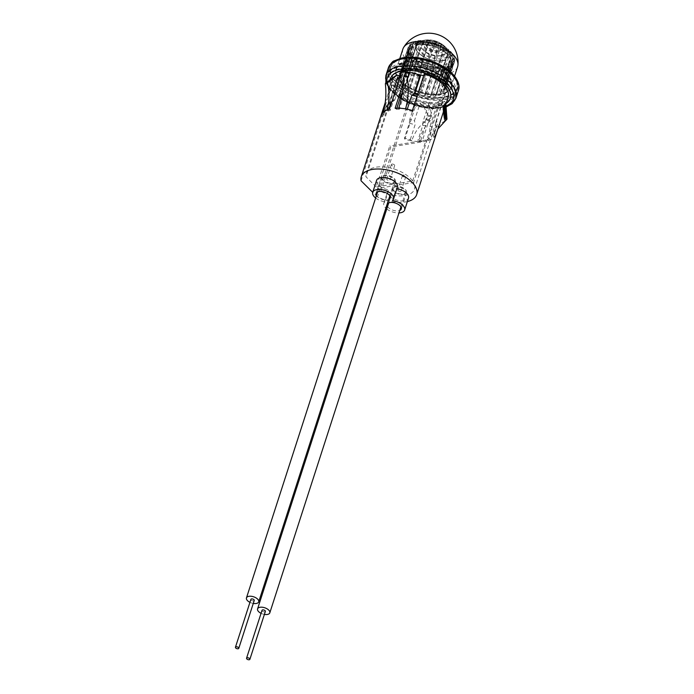<?xml version="1.0" encoding="UTF-8"?>
<svg xmlns="http://www.w3.org/2000/svg" width="694" height="694" viewBox="0 0 694 694"><rect width="100%" height="100%" fill="white"/><g stroke="black" fill="none" stroke-linecap="round" stroke-linejoin="round"><path stroke-width="0.52" stroke-dasharray="3.47 2.6" d="M376.434 195.508A7.426 3.774 -162.1 0 0 377.336 196.636A7.426 3.774 -162.1 0 0 388.675 199.464M394.192 178.462A7.426 3.774 17.9 0 1 395.459 181.689A7.426 3.774 17.9 0 1 390.037 183.598A7.426 3.774 17.9 0 1 382.594 180.353A7.426 3.774 17.9 0 1 381.327 177.126A7.426 3.774 17.9 0 1 386.749 175.209A7.426 3.774 17.9 0 1 394.192 178.462M387.547 206.482A7.426 3.774 -162.1 0 0 388.449 207.61A7.426 3.774 -162.1 0 0 399.779 210.438M405.296 189.436A7.426 3.774 17.9 0 1 406.571 192.663A7.426 3.774 17.9 0 1 401.149 194.58A7.426 3.774 17.9 0 1 393.706 191.327A7.426 3.774 17.9 0 1 392.44 188.1A7.426 3.774 17.9 0 1 397.853 186.192A7.426 3.774 17.9 0 1 405.296 189.436M376.599 180.353A10.931 5.561 -162.1 0 0 378.464 185.107A10.931 5.561 -162.1 0 0 388.805 189.818A10.931 5.561 -162.1 0 0 387.712 191.336A10.931 5.561 -162.1 0 0 389.577 196.09A10.931 5.561 -162.1 0 0 400.533 200.87A10.931 5.561 -162.1 0 0 408.514 198.05M375.636 197.99A10.931 5.561 -162.1 0 0 384.936 201.789L388.805 189.818M396.881 188.681A10.931 5.561 -162.1 0 0 396.3 188.595A10.931 5.561 -162.1 0 0 397.402 187.076M392.44 200.566L396.3 188.595M384.936 201.789A10.931 5.561 -162.1 0 0 383.843 203.307A10.931 5.561 -162.1 0 0 385.708 208.061A10.931 5.561 -162.1 0 0 385.847 208.191M386.749 208.972A10.931 5.561 -162.1 0 0 398.981 212.919M381.015 115.655L382.689 116.549L385.569 107.648L388.111 105.896A25.366 12.9 17.9 0 1 388.224 105.505A25.366 12.9 17.9 0 1 389.161 103.64L387.113 104.933L384.233 113.842L383.088 112.532M387.755 81.727L386.142 83.419L385.682 82.907M388.241 81.345L387.79 81.632M388.727 80.964L388.267 81.259M389.204 80.591L388.744 80.894M389.69 80.209L389.23 80.521M390.184 79.827L389.716 80.157M390.67 79.454L390.193 79.784M389.161 103.64L396.812 79.957L393.611 77.26L390.679 79.42M388.111 105.896L396.196 80.868A25.366 12.9 17.9 0 1 396.309 80.478A25.366 12.9 17.9 0 1 399.831 76.262M385.257 102.539L392.839 79.073L396.196 80.868M382.689 116.549A27.239 13.854 17.9 0 1 382.706 116.488A27.239 13.854 17.9 0 1 384.233 113.842M386.775 110.129L388.18 111.075L388.727 109.392M391.937 101.506L393.316 100.457L400.967 76.774L400.056 76.357M393.316 100.457A25.366 12.9 17.9 0 1 394.851 99.875L393.16 101.393L390.288 110.303L389.455 109.175M394.851 99.875L402.936 74.848L401.271 72.592M388.18 111.075A27.239 13.854 17.9 0 1 390.288 110.303M437.897 128.928L434.166 137.186A29.105 14.8 -162.1 0 1 430.48 139.589L429.074 138.644L431.946 129.735L431.399 126.135L439.05 102.452L442.434 105.583L444.533 121.216A48.276 36.157 -114 0 0 430.48 139.589A29.105 14.8 17.9 0 1 427.799 140.544L426.966 139.416L429.846 130.507L429.872 126.724L437.957 101.697A25.366 12.9 -162.1 0 0 444.585 96.067A25.366 12.9 -162.1 0 0 444.698 95.677L448.055 97.481L436.24 134.063A29.105 14.8 17.9 0 1 434.166 137.186L433.021 135.877L435.893 126.967L435.554 122.951L443.206 99.268A25.366 12.9 17.9 0 1 439.05 102.452M427.799 140.544L439.614 103.953L437.957 101.697M429.074 138.644A27.239 13.854 17.9 0 1 426.966 139.416M445.886 104.195L445.964 103.363L443.206 99.268M444.698 95.677L436.613 120.695L437.446 124.261L434.565 133.17L436.24 134.063M434.565 133.17A27.239 13.854 17.9 0 1 434.548 133.231A27.239 13.854 17.9 0 1 433.021 135.877M403.613 81.944L406.788 72.124M392.839 79.073A29.105 14.8 -162.1 0 0 392.743 79.324A29.105 14.8 -162.1 0 0 392.535 83.393L408.922 99.58A29.105 14.8 -162.1 0 0 416.652 102.599L415.923 100.37A25.366 12.9 -162.1 0 0 431.226 102.799L433.958 104.881A29.105 14.8 -162.1 0 0 439.614 103.953M361.071 180.796L392.535 83.393M407.378 201.564A29.105 14.8 17.9 0 1 377.458 196.983L408.922 99.58M415.923 100.37L409.79 119.359A25.366 12.9 -162.1 0 0 414.465 120.678L420.165 103.024L424.051 107.388L428.198 115.412L426.298 119.29L427.296 120.444C420.286 124.4 415.099 131.201 411.742 140.839A29.105 14.8 17.9 0 1 404.836 139.182L416.652 102.599M422.143 141.463A29.105 14.8 17.9 0 1 418.569 141.533L417.927 140.466A27.239 13.854 -162.1 0 0 420.781 140.431L422.143 141.463L433.958 104.881M376.226 186.929L366.007 176.831A25.366 12.9 -162.1 0 1 366.241 173.569A25.366 12.9 -162.1 0 1 387.131 167.349A25.366 12.9 -162.1 0 1 412.626 180.995L376.226 186.929L389.776 145.992L390.765 146.972L377.709 188.404L380.789 191.44A25.366 12.9 -162.1 0 0 414.518 189.167A25.366 12.9 -162.1 0 0 413.581 182.548L377.709 188.404M377.458 196.983L372.739 192.316M400.152 76.071A25.366 12.9 17.9 0 1 402.936 74.848M407.586 72.167L409.668 73.755A25.366 12.9 17.9 0 1 416.747 74.189M423.652 75.759A25.366 12.9 17.9 0 1 424.962 76.175L424.234 73.946M399.258 97.55L389.143 87.557A34.778 17.688 17.9 0 1 387.347 77.581A34.778 17.688 17.9 0 1 441.627 78.995L451.751 88.988A34.778 17.688 17.9 0 1 453.538 98.964A34.778 17.688 17.9 0 1 399.258 97.55L400.655 93.239L390.531 83.245A34.778 17.688 17.9 0 1 388.744 73.278A34.778 17.688 17.9 0 1 443.024 74.683L453.139 84.677A34.778 17.688 17.9 0 1 454.926 94.653A34.778 17.688 17.9 0 1 400.655 93.239M451.751 88.988L453.139 84.677M441.627 78.995L443.024 74.683M389.143 87.557L390.531 83.245M397.462 79.428A25.366 12.9 17.9 0 1 397.697 76.166A25.366 12.9 17.9 0 1 425.804 71.69A25.366 12.9 17.9 0 1 445.973 91.755A25.366 12.9 17.9 0 1 412.253 94.037L397.462 79.428L366.007 176.831M396.812 79.957A25.366 12.9 17.9 0 1 400.967 76.774M431.399 126.135A25.366 12.9 17.9 0 1 429.872 126.724M436.613 120.695A25.366 12.9 17.9 0 1 436.5 121.094A25.366 12.9 17.9 0 1 435.554 122.951M412.626 180.995L426.099 140.067A25.366 12.9 17.9 0 1 426.741 141.108L413.581 182.548M380.789 191.44L412.253 94.037M420.781 140.431L425.604 125.484L425.092 121.788A25.366 12.9 -162.1 0 1 422.976 121.797L428.675 104.143A25.366 12.9 17.9 0 1 420.165 103.024M425.092 121.788L431.226 102.799M398.686 108.186L399.328 109.253L404.151 94.315L405.652 92.736L411.351 75.082A25.366 12.9 17.9 0 1 419.861 76.201M405.652 92.736A25.366 12.9 -162.1 0 0 403.526 92.744L409.668 73.755M412.418 110.537L412.783 111.647L417.606 96.7L418.829 95.173L424.962 76.175M418.829 95.173A25.366 12.9 -162.1 0 0 417.519 94.748M426.741 141.108L390.765 146.972M426.099 140.067L389.776 145.992M404.671 76.175L404.524 76.808L403.925 76.149M411.351 75.082L409.295 72.809L405.669 72.081M396.838 108.177L396.474 109.288L395.112 108.255M403.526 92.744L402.182 93.716M399.328 109.253A27.239 13.854 -162.1 0 0 396.474 109.288M407.265 109.21L406.962 110.138L405.513 108.88M412.783 111.647A27.239 13.854 -162.1 0 0 406.962 110.138M409.79 119.359L409.295 123.133L404.472 138.071A27.239 13.854 -162.1 0 0 410.293 139.581L411.742 140.839A29.105 14.8 -162.1 0 0 418.569 141.533A58.678 25.314 91.5 0 1 430.427 120.609L429.976 119.507L431.616 115.603L430.237 107.952L428.675 104.143M410.293 139.581L415.116 124.642L414.465 120.678M404.836 139.182L404.472 138.071M422.976 121.797L422.75 125.519L417.927 140.466M422.75 125.519A27.239 13.854 -162.1 0 0 425.604 125.484M409.295 123.133A27.239 13.854 -162.1 0 0 415.116 124.642M437.446 124.261A27.239 13.854 17.9 0 1 437.42 124.321A27.239 13.854 17.9 0 1 435.893 126.967M431.946 129.735A27.239 13.854 17.9 0 1 429.846 130.507M415.472 73.373A30.666 15.598 -162.1 0 0 409.295 72.809M408.211 77.025A37.268 18.955 -162.1 0 0 404.524 76.808M389.976 80.461A33.433 17.003 17.9 0 1 392.96 78.752M390.462 80.096A32.965 16.769 17.9 0 1 393.524 78.318M390.948 79.732A32.497 16.526 17.9 0 1 394.097 77.884M391.433 79.368A32.028 16.292 17.9 0 1 394.66 77.45M391.928 79.012A31.56 16.049 17.9 0 1 395.224 77.017M392.414 78.648A31.091 15.815 17.9 0 1 395.797 76.583M392.908 78.292A30.623 15.58 17.9 0 1 396.361 76.149M393.394 77.928A30.172 15.346 17.9 0 1 396.916 75.707M386.142 83.419A37.172 18.903 17.9 0 1 388.414 82.222M386.358 82.751A37.172 18.903 17.9 0 1 387.92 81.883M386.619 83.046A36.704 18.669 17.9 0 1 388.987 81.788M386.836 82.378A36.704 18.669 17.9 0 1 387.79 81.814M387.096 82.673A36.235 18.426 17.9 0 1 389.551 81.354M387.573 82.3A35.767 18.191 17.9 0 1 390.123 80.92M388.05 81.935A35.299 17.957 17.9 0 1 390.687 80.487M388.527 81.562A34.839 17.714 17.9 0 1 391.26 80.053M389.013 81.189A34.37 17.48 17.9 0 1 391.824 79.619M389.499 80.825A33.902 17.237 17.9 0 1 392.388 79.185M417.606 96.7A27.239 13.854 -162.1 0 0 416.955 96.501M404.151 94.315A27.239 13.854 -162.1 0 0 402.078 94.315M391.824 101.853A27.239 13.854 17.9 0 1 393.16 101.393M385.569 107.648A27.239 13.854 17.9 0 1 385.586 107.579A27.239 13.854 17.9 0 1 387.113 104.933M424.051 107.388A30.666 15.598 -162.1 0 0 430.237 107.952M428.198 115.412A37.988 19.319 -162.1 0 0 431.616 115.603M427.886 116.375A37.988 19.319 -162.1 0 0 431.304 116.566M426.298 119.29A37.268 18.955 -162.1 0 0 429.976 119.507M427.296 120.444A38.812 19.736 -162.1 0 0 430.427 120.609M446.129 110.884A33.433 17.003 17.9 0 1 443.154 112.593M446.346 110.216A33.433 17.003 17.9 0 1 443.371 111.925M446.077 109.912A32.965 16.769 17.9 0 1 443.015 111.682M446.294 109.236A32.965 16.769 17.9 0 1 443.232 111.014M446.025 108.932A32.497 16.526 17.9 0 1 442.885 110.78M446.242 108.264A32.497 16.526 17.9 0 1 443.102 110.103M445.973 107.952A32.028 16.292 17.9 0 1 442.746 109.869M446.19 107.284A32.028 16.292 17.9 0 1 442.963 109.201M445.912 106.971A31.56 16.049 17.9 0 1 442.616 108.967M446.129 106.303A31.56 16.049 17.9 0 1 442.833 108.29M445.86 105.991A31.091 15.815 17.9 0 1 442.477 108.056M446.077 105.323A31.091 15.815 17.9 0 1 442.694 107.388M445.8 105.002A30.623 15.58 17.9 0 1 442.347 107.145M446.016 104.334A30.623 15.58 17.9 0 1 442.564 106.477M445.748 104.031A30.172 15.346 17.9 0 1 442.225 106.251M445.964 103.363A30.172 15.346 17.9 0 1 442.434 105.583M446.259 120.348A37.988 19.319 17.9 0 1 444.533 121.216M446.962 119.168A37.988 19.319 17.9 0 1 444.837 120.262M446.502 118.648A37.172 18.903 17.9 0 1 444.229 119.845M446.719 117.98A37.172 18.903 17.9 0 1 444.446 119.177M446.459 117.685A36.704 18.669 17.9 0 1 444.091 118.943M446.676 117.008A36.704 18.669 17.9 0 1 444.307 118.266M446.416 116.713A36.235 18.426 17.9 0 1 443.96 118.032M446.632 116.045A36.235 18.426 17.9 0 1 444.177 117.364M446.372 115.742A35.767 18.191 17.9 0 1 443.822 117.13M446.589 115.074A35.767 18.191 17.9 0 1 444.039 116.453M446.329 114.779A35.299 17.957 17.9 0 1 443.692 116.219M446.546 114.102A35.299 17.957 17.9 0 1 443.908 115.551M446.277 113.807A34.839 17.714 17.9 0 1 443.553 115.317M446.494 113.131A34.839 17.714 17.9 0 1 443.77 114.64M446.233 112.836A34.37 17.48 17.9 0 1 443.423 114.406M446.45 112.159A34.37 17.48 17.9 0 1 443.639 113.738M446.181 111.855A33.902 17.237 17.9 0 1 443.284 113.495M446.398 111.187A33.902 17.237 17.9 0 1 443.501 112.827M390.054 79.914A31.56 16.049 -162.1 0 0 393.975 90.714A31.56 16.049 -162.1 0 0 446.138 103.415M394.218 89.951A31.56 16.049 -162.1 0 0 426.038 105.436A31.56 16.049 -162.1 0 0 450.632 97.498A31.56 16.049 -162.1 0 0 446.979 85.64A31.56 16.049 -162.1 0 0 415.159 70.146A31.56 16.049 -162.1 0 0 390.566 78.092A31.56 16.049 -162.1 0 0 394.218 89.951M399.267 80.209A29.226 14.86 -162.1 0 0 428.727 94.558A29.226 14.86 -162.1 0 0 451.499 87.201A29.226 14.86 -162.1 0 0 448.116 76.219A29.226 14.86 -162.1 0 0 418.656 61.879A29.226 14.86 -162.1 0 0 395.884 69.235A29.226 14.86 -162.1 0 0 399.267 80.209M399.518 79.446A29.226 14.86 -162.1 0 0 428.979 93.785A29.226 14.86 -162.1 0 0 451.751 86.429A29.226 14.86 -162.1 0 0 448.367 75.455A29.226 14.86 -162.1 0 0 418.898 61.115A29.226 14.86 -162.1 0 0 396.127 68.472A29.226 14.86 -162.1 0 0 399.518 79.446M410.779 45.301A23.032 11.711 17.9 0 1 413.156 43.505L411.82 42.75L410.18 43.982L410.779 45.301L409.755 48.459A23.032 11.711 17.9 0 1 412.141 46.663A23.032 11.711 17.9 0 1 412.67 46.394A23.032 11.711 17.9 0 1 414.275 45.752A23.032 11.711 17.9 0 1 416.079 45.257A23.032 11.711 17.9 0 1 416.782 45.119A23.032 11.711 17.9 0 1 420.989 44.711A23.032 11.711 17.9 0 1 421.805 44.711A23.032 11.711 17.9 0 1 426.524 45.067A23.032 11.711 17.9 0 1 427.409 45.205A23.032 11.711 17.9 0 1 432.319 46.298A23.032 11.711 17.9 0 1 433.203 46.567A23.032 11.711 17.9 0 1 437.975 48.328A23.032 11.711 17.9 0 1 438.799 48.701A23.032 11.711 17.9 0 1 443.102 51A23.032 11.711 17.9 0 1 443.813 51.46A23.032 11.711 17.9 0 1 445.678 52.77A23.032 11.711 17.9 0 1 447.352 54.149A23.032 11.711 17.9 0 1 447.908 54.661A23.032 11.711 17.9 0 1 450.432 57.55A23.032 11.711 17.9 0 1 450.788 58.079A23.032 11.711 17.9 0 1 452.141 60.977A23.032 11.711 17.9 0 1 452.28 61.497A23.032 11.711 17.9 0 1 452.445 62.694A23.032 11.711 17.9 0 1 452.358 64.195A23.032 11.711 17.9 0 1 452.262 64.663A23.032 11.711 17.9 0 1 452.167 64.993A23.032 11.711 17.9 0 1 451.074 66.988A23.032 11.711 17.9 0 1 450.744 67.37A23.032 11.711 17.9 0 1 448.367 69.166A23.032 11.711 17.9 0 1 447.83 69.426A23.032 11.711 17.9 0 1 446.225 70.077A23.032 11.711 17.9 0 1 444.42 70.562A23.032 11.711 17.9 0 1 443.726 70.71A23.032 11.711 17.9 0 1 439.51 71.109A23.032 11.711 17.9 0 1 438.695 71.118A23.032 11.711 17.9 0 1 433.976 70.753A23.032 11.711 17.9 0 1 433.091 70.623A23.032 11.711 17.9 0 1 428.181 69.521A23.032 11.711 17.9 0 1 427.296 69.261A23.032 11.711 17.9 0 1 422.525 67.5A23.032 11.711 17.9 0 1 421.7 67.127A23.032 11.711 17.9 0 1 417.406 64.82A23.032 11.711 17.9 0 1 416.686 64.369A23.032 11.711 17.9 0 1 413.156 61.679A23.032 11.711 17.9 0 1 412.6 61.167A23.032 11.711 17.9 0 1 410.067 58.27A23.032 11.711 17.9 0 1 409.712 57.741A23.032 11.711 17.9 0 1 408.358 54.843A23.032 11.711 17.9 0 1 408.228 54.332L409.243 51.174L408.115 50.029L408.055 48.164L398.937 76.375L398.998 78.24A2.065 1.05 -162.1 0 1 400.091 78.786A2.065 1.05 -162.1 0 1 400.273 78.943L408.228 54.332A23.032 11.711 17.9 0 1 408.141 51.625A23.032 11.711 17.9 0 1 408.237 51.165L400.291 75.776A2.065 1.05 -162.1 0 0 399.839 75.316A2.065 1.05 -162.1 0 0 399.25 74.961L400.065 73.356A2.065 1.05 17.9 0 0 401.479 73.451A23.032 11.711 17.9 0 1 401.809 73.07A2.065 1.05 -162.1 0 0 401.219 72.306A2.065 1.05 -162.1 0 0 401.071 72.202L402.711 70.962A2.065 1.05 17.9 0 0 404.186 71.274A23.032 11.711 17.9 0 1 404.715 71.005A2.065 1.05 -162.1 0 0 404.342 70.137L406.693 69.357A2.065 1.05 17.9 0 0 408.133 69.868A23.032 11.711 17.9 0 1 408.827 69.73A2.065 1.05 -162.1 0 0 408.948 69.53A2.065 1.05 -162.1 0 0 408.835 68.923L411.733 68.645A2.065 1.05 17.9 0 0 413.034 69.331A23.032 11.711 17.9 0 1 413.858 69.322A2.065 1.05 -162.1 0 0 414.231 68.932A2.065 1.05 -162.1 0 0 414.24 68.637L417.493 68.88A2.065 1.05 17.9 0 0 418.577 69.686A23.032 11.711 17.9 0 1 419.462 69.816A2.065 1.05 -162.1 0 0 420.2 69.313A2.065 1.05 -162.1 0 0 420.2 69.296L423.583 70.051A2.065 1.05 17.9 0 0 424.372 70.918A23.032 11.711 17.9 0 1 425.257 71.178A2.065 1.05 -162.1 0 0 426.307 70.857L429.586 72.063A2.065 1.05 17.9 0 0 430.02 72.939A23.032 11.711 17.9 0 1 430.853 73.312A2.065 1.05 -162.1 0 0 432.136 73.208L435.095 74.796A2.065 1.05 17.9 0 0 434.999 74.961A2.065 1.05 17.9 0 0 435.147 75.62A23.032 11.711 17.9 0 1 435.867 76.071A2.065 1.05 -162.1 0 0 437.289 76.201L439.727 78.049A2.065 1.05 17.9 0 0 439.397 78.413A2.065 1.05 17.9 0 0 439.397 78.76A23.032 11.711 17.9 0 1 439.953 79.272A2.065 1.05 -162.1 0 0 441.427 79.619L443.171 81.614A2.065 1.05 17.9 0 0 442.503 82.109A2.065 1.05 17.9 0 0 442.486 82.17A23.032 11.711 17.9 0 1 442.841 82.699A2.065 1.05 -162.1 0 0 444.264 83.237L445.201 85.232A2.065 1.05 17.9 0 0 444.195 85.596A23.032 11.711 17.9 0 1 444.325 86.108A2.065 1.05 -162.1 0 0 445.6 86.811L445.661 88.676A2.065 1.05 17.9 0 0 444.412 88.815A23.032 11.711 17.9 0 1 444.307 89.274A2.065 1.05 -162.1 0 0 445.348 90.09L444.533 91.695A2.065 1.05 17.9 0 0 443.119 91.608A23.032 11.711 17.9 0 1 442.798 91.981A2.065 1.05 -162.1 0 0 443.527 92.857L441.887 94.089A2.065 1.05 17.9 0 0 440.412 93.777A23.032 11.711 17.9 0 1 439.883 94.046A2.065 1.05 -162.1 0 0 440.265 94.913L437.914 95.694A2.065 1.05 17.9 0 0 436.474 95.182A23.032 11.711 17.9 0 1 435.771 95.321A2.065 1.05 -162.1 0 0 435.659 95.529A2.065 1.05 -162.1 0 0 435.771 96.128L432.874 96.405A2.065 1.05 17.9 0 0 432.735 96.301A2.065 1.05 17.9 0 0 431.564 95.72A23.032 11.711 17.9 0 1 430.748 95.729A2.065 1.05 -162.1 0 0 430.375 96.119A2.065 1.05 -162.1 0 0 430.358 96.414L427.105 96.171A2.065 1.05 17.9 0 0 426.689 95.755A2.065 1.05 17.9 0 0 426.021 95.364A23.032 11.711 17.9 0 1 425.144 95.234A2.065 1.05 -162.1 0 0 424.407 95.746A2.065 1.05 -162.1 0 0 424.398 95.755L421.015 95A2.065 1.05 17.9 0 0 420.443 94.28A2.065 1.05 17.9 0 0 420.234 94.132A23.032 11.711 17.9 0 1 419.341 93.872A2.065 1.05 -162.1 0 0 418.3 94.202L417.762 94.002M409.26 48.007A23.032 11.711 17.9 0 1 409.356 47.678L408.341 50.836A23.032 11.711 17.9 0 0 408.237 51.165L409.26 48.007L408.358 46.75L400.065 73.356M408.341 50.836A23.032 11.711 17.9 0 1 409.425 48.832A23.032 11.711 17.9 0 1 409.451 48.806A23.032 11.711 17.9 0 1 409.755 48.459L401.809 73.07M439.727 78.049L448.836 49.838L448.367 50.992L448.836 49.838L446.407 47.99L444.837 48.302A23.032 11.711 17.9 0 1 446.693 49.612A23.032 11.711 17.9 0 1 448.367 50.992L439.397 78.76M447.023 67.483L449.374 66.702L448.853 66.268A23.032 11.711 17.9 0 1 447.248 66.919A23.032 11.711 17.9 0 1 445.444 67.405L447.023 67.483L437.914 95.694M435.771 95.321L444.741 67.552A23.032 11.711 17.9 0 1 440.534 67.951L441.983 68.194L432.874 96.405M430.748 95.729L439.718 67.951A23.032 11.711 17.9 0 1 434.991 67.596L436.222 67.96L427.105 96.171M425.144 95.234L434.114 67.465L433.516 67.544L434.114 67.465A23.032 11.711 17.9 0 1 429.204 66.364L430.133 66.789L421.015 95M443.639 93.404A28.758 14.626 17.9 0 1 411.247 88.867A28.758 14.626 17.9 0 1 396.326 69.374A28.758 14.626 17.9 0 1 403.743 63.033A28.758 14.626 17.9 0 1 436.136 67.561A28.758 14.626 17.9 0 1 451.057 87.054A28.758 14.626 17.9 0 1 443.639 93.404M457.615 66.754A28.758 14.626 17.9 0 1 450.198 73.096A28.758 14.626 17.9 0 1 417.805 68.567A28.758 14.626 17.9 0 1 402.884 49.074M417.406 42.716A20.534 10.445 17.9 0 1 437.047 44.399A20.534 10.445 17.9 0 1 450.996 55.746A20.534 10.445 17.9 0 1 450.944 60.525A20.534 10.445 17.9 0 1 445.904 64.403A20.534 10.445 17.9 0 1 423.366 61.462A20.534 10.445 17.9 0 1 411.941 47.929A20.534 10.445 17.9 0 1 414.691 44.017A20.534 10.445 17.9 0 1 417.406 42.716M416.912 45.067A20.23 10.289 17.9 0 1 440.282 48.554A20.23 10.289 17.9 0 1 449.946 62.607A20.23 10.289 17.9 0 1 444.984 66.442A20.23 10.289 17.9 0 1 422.776 63.536A20.23 10.289 17.9 0 1 411.525 50.202A20.23 10.289 17.9 0 1 416.912 45.067M420.139 41.276A17.914 9.109 17.9 0 1 448.445 50.705A17.914 9.109 17.9 0 1 444.993 60.196A17.914 9.109 17.9 0 1 437.315 60.925A17.914 9.109 17.9 0 1 422.759 56.223A17.914 9.109 17.9 0 1 419.714 41.432A17.914 9.109 17.9 0 1 420.139 41.276M443.778 60.205A16.509 8.397 17.9 0 1 436.7 60.881A16.509 8.397 17.9 0 1 423.279 56.544A16.509 8.397 17.9 0 1 416.704 46.16A16.509 8.397 17.9 0 1 420.868 42.768A16.509 8.397 17.9 0 1 439.241 45.257A16.509 8.397 17.9 0 1 448.116 56.301A16.509 8.397 17.9 0 1 443.778 60.205M421.614 40.825A16.378 8.328 17.9 0 1 422.715 40.512A16.378 8.328 17.9 0 1 446.537 48.207A16.378 8.328 17.9 0 1 448.636 54.245A16.378 8.328 17.9 0 1 444.334 58.123A16.378 8.328 17.9 0 1 425.665 55.425A16.378 8.328 17.9 0 1 417.484 44.182A16.378 8.328 17.9 0 1 421.614 40.825M423.939 40.504A13.811 7.027 17.9 0 1 428.467 39.879A13.811 7.027 17.9 0 1 442.243 44.329A13.811 7.027 17.9 0 1 443.102 55.095A13.811 7.027 17.9 0 1 441.887 55.416A13.811 7.027 17.9 0 1 422.273 49.074A13.811 7.027 17.9 0 1 423.939 40.504M441.193 55.503A11.755 5.977 17.9 0 1 440.161 55.78A11.755 5.977 17.9 0 1 423.461 50.384A11.755 5.977 17.9 0 1 422.152 45.015A11.755 5.977 17.9 0 1 424.875 43.089A11.755 5.977 17.9 0 1 437.498 44.633A11.755 5.977 17.9 0 1 444.36 52.189A11.755 5.977 17.9 0 1 441.193 55.503M426.298 40.608A11.043 5.613 17.9 0 1 438.148 42.056A11.043 5.613 17.9 0 1 444.594 49.153A11.043 5.613 17.9 0 1 441.618 52.267A11.043 5.613 17.9 0 1 428.614 50.22A11.043 5.613 17.9 0 1 423.739 42.421A11.043 5.613 17.9 0 1 426.298 40.608M427.964 40.92A8.996 4.572 17.9 0 1 440.005 43.496A8.996 4.572 17.9 0 1 440.855 50.263A8.996 4.572 17.9 0 1 440.447 50.419A8.996 4.572 17.9 0 1 426.125 45.509A8.996 4.572 17.9 0 1 427.964 40.92M438.573 51.209A7.122 3.626 17.9 0 1 427.226 47.322A7.122 3.626 17.9 0 1 427.226 44.598A7.122 3.626 17.9 0 1 428.684 43.687A7.122 3.626 17.9 0 1 436.058 44.503A7.122 3.626 17.9 0 1 440.499 48.884A7.122 3.626 17.9 0 1 438.903 51.087A7.122 3.626 17.9 0 1 438.573 51.209M430.28 41.692A6.029 3.071 17.9 0 1 436.517 42.386A6.029 3.071 17.9 0 1 440.274 46.09A6.029 3.071 17.9 0 1 438.643 48.068A6.029 3.071 17.9 0 1 431.33 46.828A6.029 3.071 17.9 0 1 429.039 42.464A6.029 3.071 17.9 0 1 430.28 41.692M432.544 42.828A2.984 1.518 17.9 0 1 436.413 43.592A2.984 1.518 17.9 0 1 437.02 45.83A2.984 1.518 17.9 0 1 436.682 45.986A2.984 1.518 17.9 0 1 433.88 45.761A2.984 1.518 17.9 0 1 431.824 44.156A2.984 1.518 17.9 0 1 432.544 42.828M416.07 43.783A21.679 11.026 17.9 0 1 437.602 45.873A21.679 11.026 17.9 0 1 451.829 58.504A21.679 11.026 17.9 0 1 446.155 66.685A21.679 11.026 17.9 0 1 419.046 61.757A21.679 11.026 17.9 0 1 412.401 45.769A21.679 11.026 17.9 0 1 416.07 43.783M445.21 68.966L442.833 69.756L446.641 72.653L449.009 71.864L447.621 76.166A35.064 17.836 17.9 0 1 455.672 93.308A35.064 17.836 17.9 0 1 434.184 102.617A35.064 17.836 17.9 0 1 400.785 91.773L402.173 87.47L404.55 86.672L400.75 83.783L398.373 84.573L396.977 88.884A35.064 17.836 17.9 0 1 388.926 71.751A35.064 17.836 17.9 0 1 410.414 62.443A35.064 17.836 17.9 0 1 443.822 73.278L445.21 68.966A35.064 17.836 17.9 0 0 411.811 58.131A35.064 17.836 17.9 0 0 390.323 67.439L388.926 71.751M398.373 84.573A35.064 17.836 17.9 0 1 390.323 67.439M449.009 71.864A35.064 17.836 17.9 0 1 457.06 88.997A35.064 17.836 17.9 0 1 435.58 98.305A35.064 17.836 17.9 0 1 402.173 87.47M419.74 76.123L414.578 92.111A23.032 11.711 17.9 0 1 413.745 91.738A2.065 1.05 -162.1 0 0 412.47 91.842L409.512 90.255L418.421 61.662L422.715 63.969A23.032 11.711 17.9 0 1 418.421 61.662L409.451 89.439A23.032 11.711 17.9 0 1 408.74 88.979A2.065 1.05 -162.1 0 0 407.309 88.849L404.871 87.002L413.988 58.79L417.71 61.211A23.032 11.711 17.9 0 1 414.171 58.522L405.201 86.29A23.032 11.711 17.9 0 1 404.645 85.778A2.065 1.05 -162.1 0 0 403.171 85.431L401.427 83.436A2.065 1.05 17.9 0 0 402.104 82.942A2.065 1.05 17.9 0 0 402.121 82.89A23.032 11.711 17.9 0 1 401.765 82.352A2.065 1.05 -162.1 0 0 400.334 81.814L399.406 79.819A2.065 1.05 17.9 0 0 400.403 79.454A23.032 11.711 17.9 0 1 400.273 78.943M409.243 51.174A23.032 11.711 17.9 0 1 409.156 48.467L400.186 76.236A2.065 1.05 17.9 0 1 400.082 76.288M399.978 76.323A2.065 1.05 17.9 0 1 398.937 76.375M400.186 76.236A23.032 11.711 17.9 0 1 400.291 75.776M409.451 89.439A2.065 1.05 17.9 0 1 409.599 90.09A2.065 1.05 17.9 0 1 409.512 90.255M405.201 86.29A2.065 1.05 17.9 0 1 405.201 86.637A2.065 1.05 17.9 0 1 404.871 87.002M447.621 76.166L445.244 76.965L441.445 74.067L443.822 73.278M396.977 88.884L399.354 88.095L403.153 90.983L400.785 91.773M402.121 82.89L411.091 55.112L410.544 55.225L411.091 55.112A23.032 11.711 17.9 0 0 413.615 58.01L404.645 85.778M410.735 54.583L409.451 53.603L408.514 51.608L409.382 51.686A23.032 11.711 17.9 0 0 410.735 54.583L401.765 82.352M409.382 51.686L400.403 79.454M409.356 47.678A23.032 11.711 17.9 0 1 410.449 45.674L401.479 73.451M413.685 43.236L413.451 41.926L415.801 41.146L417.103 42.1A23.032 11.711 17.9 0 0 413.685 43.236L404.715 71.005M413.156 43.505L404.186 71.274M408.948 69.53L417.944 40.712L420.842 40.434L422.004 41.553A23.032 11.711 17.9 0 0 417.797 41.961L408.827 69.73M417.103 42.1L408.133 69.868M414.24 68.637L423.357 40.426L422.828 41.553L423.357 40.426L426.602 40.668L427.547 41.909A23.032 11.711 17.9 0 0 422.828 41.553L413.858 69.322M422.004 41.553L413.034 69.331M428.432 42.048L429.317 41.085L432.692 41.84L433.342 43.141A23.032 11.711 17.9 0 0 428.432 42.048L419.462 69.816M427.547 41.909L418.577 69.686M434.227 43.41L435.416 42.638L438.695 43.852L438.99 45.171A23.032 11.711 17.9 0 0 434.227 43.41L425.257 71.178M433.342 43.141L424.372 70.918M434.999 74.961L444.117 47.843A23.032 11.711 17.9 0 0 439.823 45.544L430.853 73.312M438.99 45.171L430.02 72.939M444.837 48.302L435.867 76.071M444.117 47.843L435.147 75.62M442.503 82.109L451.456 54.392A23.032 11.711 17.9 0 0 448.923 51.503L439.953 79.272M451.811 54.921L453.382 55.026L454.31 57.021L453.165 57.819A23.032 11.711 17.9 0 0 451.811 54.921L442.841 82.699M448.923 51.503L450.545 51.408L452.288 53.403L451.456 54.392L442.486 82.17M453.295 58.339L454.717 58.6L454.77 60.465L453.382 61.037A23.032 11.711 17.9 0 0 453.295 58.339L444.325 86.108M453.165 57.819L444.195 85.596M453.277 61.506L454.466 61.879L453.642 63.484L452.089 63.831A23.032 11.711 17.9 0 0 453.182 61.835A23.032 11.711 17.9 0 0 453.277 61.506L444.307 89.274M453.382 61.037L444.412 88.815M451.768 64.212L452.644 64.637L451.005 65.878L449.382 65.999A23.032 11.711 17.9 0 0 451.768 64.212L442.798 91.981M452.089 63.831L443.119 91.608M448.853 66.268L439.883 94.046M449.382 65.999L440.412 93.777M445.444 67.405L436.474 95.182M440.534 67.951L431.564 95.72M434.991 67.596L426.021 95.364M428.311 66.104L423.548 64.342A23.032 11.711 17.9 0 0 428.311 66.104L419.341 93.872M429.204 66.364L420.234 94.132M422.715 63.969L419.271 74.64M418.959 75.611L413.745 91.738M423.548 64.342L420.165 74.831M417.71 61.211L408.74 88.979M416.417 60.638L407.309 88.849M421.579 63.631L418.1 74.405M417.927 74.943L412.47 91.842M424.129 64.776L420.833 74.987M427.409 65.982L418.3 94.202M424.398 95.755L433.516 67.544L430.133 66.789M430.358 96.414L439.467 68.203L436.222 67.96M435.771 96.128L444.88 67.917L441.983 68.194M449.374 66.702L440.265 94.913M451.005 65.878L441.887 94.089M452.644 64.637L443.527 92.857M453.642 63.484L444.533 91.695M454.466 61.879L445.348 90.09M454.77 60.465L445.661 88.676M454.717 58.6L445.6 86.811M454.31 57.021L445.201 85.232M453.382 55.026L444.264 83.237M452.288 53.403L443.171 81.614M450.545 51.408L441.427 79.619M446.407 47.99L437.289 76.201M439.823 45.544L441.245 44.997L444.203 46.585L435.095 74.796M441.245 44.997L432.136 73.208M438.695 43.852L429.586 72.063M435.416 42.638L426.307 70.857M429.308 41.111L420.2 69.296L429.308 41.111M432.692 41.84L423.583 70.051M426.602 40.668L417.493 68.88M420.842 40.434L411.733 68.645M417.944 40.712L408.835 68.923M415.801 41.146L406.693 69.357M413.451 41.926L404.342 70.137M411.82 42.75L402.711 70.962M410.18 43.982L401.071 72.202M410.449 45.674L409.182 45.145M408.358 46.75L399.25 74.961M409.156 48.467L408.055 48.164M408.115 50.029L398.998 78.24M408.514 51.608L399.406 79.819M409.451 53.603L400.334 81.814M413.615 58.01L410.544 55.225L401.427 83.436M412.279 57.22L403.171 85.431M400.75 83.783L399.354 88.095M404.55 86.672L403.153 90.983M442.833 69.756L441.445 74.067M446.641 72.653L445.244 76.965M391.598 164.244A1.752 0.894 17.9 0 1 393.628 164.348A1.752 0.894 17.9 0 1 394.686 165.614A1.752 0.894 17.9 0 1 394.444 165.901A1.752 0.894 17.9 0 1 392.414 165.797A1.752 0.894 17.9 0 1 391.355 164.53A1.752 0.894 17.9 0 1 391.598 164.244M386.957 178.61A1.752 0.894 17.9 0 1 388.987 178.714A1.752 0.894 17.9 0 1 390.045 179.98A1.752 0.894 17.9 0 1 389.802 180.267A1.752 0.894 17.9 0 1 387.781 180.162A1.752 0.894 17.9 0 1 386.714 178.905A1.752 0.894 17.9 0 1 386.957 178.61M393.611 182.479A6.428 3.27 -162.1 0 0 394.496 181.412A6.428 3.27 -162.1 0 0 390.592 176.788A6.428 3.27 -162.1 0 0 383.157 176.397A6.428 3.27 -162.1 0 0 382.264 177.464A6.428 3.27 -162.1 0 0 386.168 182.088A6.428 3.27 -162.1 0 0 393.611 182.479M249.944 602.349A6.428 3.27 -162.1 0 0 253.275 603.424M250.907 599.356A1.752 0.894 -162.1 0 0 251.974 600.622A1.752 0.894 -162.1 0 0 254.004 600.726M262.02 610.338A1.752 0.894 -162.1 0 0 262.705 611.397A1.752 0.894 -162.1 0 0 265.36 611.414M403.145 176.571A1.752 0.894 17.9 0 1 402.468 175.513A1.752 0.894 17.9 0 1 405.123 175.53A1.752 0.894 17.9 0 1 405.799 176.588A1.752 0.894 17.9 0 1 403.145 176.571M398.503 190.937A1.752 0.894 17.9 0 1 397.827 189.878A1.752 0.894 17.9 0 1 400.481 189.896A1.752 0.894 17.9 0 1 401.158 190.954A1.752 0.894 17.9 0 1 398.503 190.937M403.11 188.508A6.428 3.27 -162.1 0 0 393.377 188.438A6.428 3.27 -162.1 0 0 395.884 192.333A6.428 3.27 -162.1 0 0 405.608 192.394A6.428 3.27 -162.1 0 0 403.11 188.508M261.057 613.331A6.428 3.27 -162.1 0 0 264.388 614.407M385.873 75.516A36.825 18.729 -162.1 0 0 390.132 89.353A36.825 18.729 -162.1 0 0 427.252 107.423A36.825 18.729 -162.1 0 0 455.949 98.158M386.974 82.204A34.717 17.654 -162.1 0 0 391.338 90.931A34.717 17.654 -162.1 0 0 446.103 106.269M388.345 67.856A36.825 18.729 -162.1 0 0 392.604 81.684A36.825 18.729 -162.1 0 0 429.733 99.763A36.825 18.729 -162.1 0 0 458.422 90.489M452.956 75.082A34.717 17.654 -162.1 0 0 407.239 57.689A34.717 17.654 -162.1 0 0 394.921 79.819A34.717 17.654 -162.1 0 0 440.638 97.212A34.717 17.654 -162.1 0 0 452.956 75.082M393.394 81.623A35.888 18.252 -162.1 0 0 429.569 99.242A35.888 18.252 -162.1 0 0 457.537 90.203A35.888 18.252 -162.1 0 0 453.373 76.722A35.888 18.252 -162.1 0 0 417.198 59.111A35.888 18.252 -162.1 0 0 389.23 68.142A35.888 18.252 -162.1 0 0 393.394 81.623M394.678 80.582A34.717 17.654 -162.1 0 0 440.395 97.975A34.717 17.654 -162.1 0 0 452.705 75.846A34.717 17.654 -162.1 0 0 406.988 58.452A34.717 17.654 -162.1 0 0 394.678 80.582M390.913 89.283A35.888 18.252 -162.1 0 0 427.096 106.902A35.888 18.252 -162.1 0 0 455.056 97.863A35.888 18.252 -162.1 0 0 450.9 84.39A35.888 18.252 -162.1 0 0 414.726 66.771A35.888 18.252 -162.1 0 0 386.758 75.802A35.888 18.252 -162.1 0 0 390.913 89.283M391.581 90.159A34.717 17.654 -162.1 0 0 437.298 107.553A34.717 17.654 -162.1 0 0 449.617 85.423A34.717 17.654 -162.1 0 0 403.899 68.029A34.717 17.654 -162.1 0 0 391.581 90.159M395.459 181.689L390.193 197.972M406.571 192.663L401.306 208.946M385.257 102.512L392.743 79.324M453.538 98.964L454.926 94.653M387.347 77.581L388.744 73.278M383.843 203.307L387.712 191.336M414.518 189.167L436.5 121.094M444.585 96.067L445.973 91.755M366.241 173.569L388.224 105.505M396.309 80.478L397.697 76.166M392.44 188.1L387.183 204.383M381.327 177.126L376.07 193.409M434.548 133.231L437.42 124.321M382.706 116.488L385.586 107.579M450.632 97.498L450.389 98.262M385.881 82.794L390.288 90.567L401.392 99.624L416.452 106.139L432.388 108.819L445.99 107.058M451.751 86.429L451.499 87.201M453.295 76.054C457.155 80.148 458.569 84.868 457.537 90.203L455.056 97.863C451.239 114.831 405.235 108.472 391 89.96C386.862 85.006 385.448 80.287 386.758 75.802L389.23 68.142C393.047 51.183 439.059 57.541 453.295 76.054M396.127 68.472L395.884 69.235M390.566 78.092L390.314 78.856M396.326 69.374L399.848 58.47M449.946 62.607L450.944 60.525M450.996 55.746A24.238 24.238 0 0 0 448.445 50.705M436.7 60.881L437.315 60.925M423.279 56.544L422.759 56.223M448.636 54.245L448.116 56.301M428.467 39.879A24.238 24.238 0 0 0 422.715 40.512M446.537 48.207A24.238 24.238 0 0 0 442.243 44.329M440.161 55.78L441.887 55.416M423.461 50.384L422.273 49.074M444.594 49.153L444.36 52.189M427.226 47.322L426.125 45.509M440.274 46.09L440.499 48.884M431.824 44.156A3.626 3.626 0 0 0 437.02 45.83M452.445 62.694A24.238 24.238 0 0 0 451.829 58.504M457.06 88.997L455.672 93.308M412.401 45.769A24.238 24.238 0 0 0 409.451 48.806M429.039 42.464L427.226 44.598M438.903 51.087L440.855 50.263M423.739 42.421L422.152 45.015M417.484 44.182L416.704 46.16M419.714 41.432A24.238 24.238 0 0 0 414.691 44.017M411.525 50.202L411.941 47.929M451.057 87.054L454.579 76.149M414.223 58.712L405.201 86.637M418.673 62L409.599 90.09M433.516 67.544L424.407 95.746M439.423 68.099L430.375 96.119M444.654 67.656L435.659 95.529M453.182 61.835L452.167 64.993M448.419 50.489L439.397 78.413M423.279 40.911L414.231 68.932M411.082 55.147L402.104 82.942M394.686 165.614L390.045 179.98M389.828 195.873L394.496 181.412M377.597 191.917L382.264 177.464M391.355 164.53L386.714 178.905M402.468 175.513L397.827 189.878M388.709 202.891L393.377 188.438M400.941 206.847L405.608 192.394M405.799 176.588L401.158 190.954"/><path stroke-width="1.04" d="M388.675 199.464A7.426 3.774 -162.1 0 0 390.193 197.972A7.426 3.774 -162.1 0 0 388.926 194.745A7.426 3.774 -162.1 0 0 381.483 191.492A7.426 3.774 -162.1 0 0 376.07 193.409A7.426 3.774 -162.1 0 0 376.434 195.508M399.779 210.438A7.426 3.774 -162.1 0 0 401.306 208.946A7.426 3.774 -162.1 0 0 400.039 205.719A7.426 3.774 -162.1 0 0 392.596 202.475A7.426 3.774 -162.1 0 0 387.183 204.383A7.426 3.774 -162.1 0 0 387.547 206.482M398.981 212.919A10.931 5.561 -162.1 0 0 404.645 210.022A10.931 5.561 -162.1 0 0 402.78 205.277A10.931 5.561 -162.1 0 0 392.44 200.566A10.931 5.561 -162.1 0 0 393.533 199.048A10.931 5.561 -162.1 0 0 391.668 194.294A10.931 5.561 -162.1 0 0 380.711 189.514A10.931 5.561 -162.1 0 0 372.73 192.333A10.931 5.561 -162.1 0 0 374.595 197.079A10.931 5.561 -162.1 0 0 375.636 197.99M393.533 199.048L397.402 187.076A10.931 5.561 -162.1 0 0 395.537 182.322A10.931 5.561 -162.1 0 0 384.571 177.543A10.931 5.561 -162.1 0 0 376.599 180.353L372.73 192.333L361.071 180.796A29.105 14.8 17.9 0 1 361.288 176.727A29.105 14.8 17.9 0 1 393.533 171.592A29.105 14.8 17.9 0 1 416.678 194.624A29.105 14.8 17.9 0 1 407.378 201.564M404.645 210.022L408.514 198.05A10.931 5.561 -162.1 0 0 406.649 193.305A10.931 5.561 -162.1 0 0 396.881 188.681M385.847 208.191A10.931 5.561 -162.1 0 0 386.749 208.972M406.788 72.124L406.936 71.664A29.105 14.8 -162.1 0 0 401.271 72.592L389.455 109.175A29.105 14.8 -162.1 0 0 386.775 110.129A48.276 36.157 66 0 0 387.495 82.768L387.807 81.805A37.988 19.319 17.9 0 0 385.682 82.907L385.378 83.861C386.471 94.254 385.708 103.805 383.088 112.532A29.105 14.8 -162.1 0 0 381.015 115.655L385.257 102.539M387.313 82.005L387.295 82.039A36.235 18.426 17.9 0 1 389.768 80.686L397.133 75.039L400.056 76.357M390.34 80.252A35.767 18.191 17.9 0 0 387.79 81.632L387.755 81.727M390.904 79.819A35.299 17.957 17.9 0 0 388.267 81.259L388.241 81.345M391.468 79.385A34.839 17.714 17.9 0 0 388.744 80.894L388.727 80.964M392.041 78.951A34.37 17.48 17.9 0 0 389.23 80.521L389.204 80.591M392.604 78.517A33.902 17.237 17.9 0 0 389.716 80.157L389.69 80.209M393.177 78.084A33.433 17.003 17.9 0 0 390.193 79.784L390.184 79.827M393.741 77.65A32.965 16.769 17.9 0 0 390.679 79.42L390.67 79.454M391.164 79.064L391.156 79.081A32.497 16.526 17.9 0 1 394.313 77.216M391.65 78.7L391.65 78.7A32.028 16.292 17.9 0 1 394.877 76.782M388.727 109.392L391.06 102.165L391.937 101.506M387.807 81.805L388.414 82.222L389.768 80.686M437.897 128.928L446.962 119.168L445.886 104.195M448.055 97.481A29.105 14.8 -162.1 0 0 448.142 97.221A29.105 14.8 -162.1 0 0 424.234 73.946L412.418 110.537A29.105 14.8 -162.1 0 0 405.513 108.88C408.488 98.956 409 88.103 407.066 76.314L408.211 77.025L409.096 72.271L415.472 73.373L419.861 76.201L414.153 93.855L411.794 95.199L407.265 109.21M407.066 76.314A38.812 19.736 -162.1 0 0 403.925 76.149A58.678 25.314 -88.5 0 1 398.686 108.186A29.105 14.8 -162.1 0 0 395.112 108.255L403.613 81.944M406.936 71.664L407.586 72.167M416.747 74.189A25.366 12.9 17.9 0 1 423.652 75.759M417.519 94.748A25.366 12.9 -162.1 0 0 414.153 93.855M409.096 72.271A37.988 19.319 -162.1 0 0 405.669 72.081L404.671 76.175M402.182 93.716L401.306 94.349L396.838 108.177M408.783 73.234A37.988 19.319 -162.1 0 0 405.365 73.035M392.231 78.266A31.56 16.049 17.9 0 1 395.441 76.349M392.847 77.806A31.091 15.815 17.9 0 1 396.014 75.915M393.455 77.346A30.623 15.58 17.9 0 1 396.578 75.481M393.888 77.017A30.172 15.346 17.9 0 1 397.133 75.039M385.378 83.861A37.988 19.319 17.9 0 1 387.495 82.768M387.92 81.883A37.172 18.903 17.9 0 1 388.631 81.554M387.79 81.814A36.704 18.669 17.9 0 1 389.204 81.12M416.955 96.501A27.239 13.854 -162.1 0 0 411.794 95.199M402.078 94.315A27.239 13.854 -162.1 0 0 401.306 94.349M391.06 102.165A27.239 13.854 17.9 0 1 391.824 101.853M446.138 103.415A31.56 16.049 -162.1 0 0 450.389 98.262A31.56 16.049 -162.1 0 0 446.728 86.403A31.56 16.049 -162.1 0 0 414.908 70.918A31.56 16.049 -162.1 0 0 390.314 78.856A31.56 16.049 -162.1 0 0 390.054 79.914M399.848 58.47L402.884 49.074A28.758 14.626 17.9 0 1 403.587 47.53A28.758 14.626 17.9 0 1 410.301 42.724A28.758 14.626 17.9 0 1 441.245 46.55A28.758 14.626 17.9 0 1 457.953 65.097A28.758 14.626 17.9 0 1 457.615 66.754L454.579 76.149M417.762 94.002L415.012 92.987A2.065 1.05 17.9 0 0 414.682 92.215M419.271 74.64L418.959 75.611M420.165 74.831L419.74 76.123M418.1 74.405L417.927 74.943M420.833 74.987L415.012 92.987M238.536 648.612A1.752 0.894 -162.1 0 0 238.779 648.326A1.752 0.894 -162.1 0 0 237.712 647.06A1.752 0.894 -162.1 0 0 235.682 646.955A1.752 0.894 -162.1 0 0 235.439 647.242A1.752 0.894 -162.1 0 0 236.507 648.508A1.752 0.894 -162.1 0 0 238.536 648.612M254.004 600.726A1.752 0.894 -162.1 0 0 254.247 600.431A1.752 0.894 -162.1 0 0 253.18 599.174A1.752 0.894 -162.1 0 0 251.15 599.069A1.752 0.894 -162.1 0 0 250.907 599.356L235.439 647.242M253.275 603.424A6.428 3.27 -162.1 0 0 257.804 602.939A6.428 3.27 -162.1 0 0 258.697 601.871A6.428 3.27 -162.1 0 0 254.793 597.248A6.428 3.27 -162.1 0 0 247.35 596.857A6.428 3.27 -162.1 0 0 246.457 597.916A6.428 3.27 -162.1 0 0 249.944 602.349M249.207 658.242A1.752 0.894 -162.1 0 0 246.552 658.224A1.752 0.894 -162.1 0 0 247.238 659.283A1.752 0.894 -162.1 0 0 249.892 659.3A1.752 0.894 -162.1 0 0 249.207 658.242M249.892 659.3L265.36 611.414A1.752 0.894 -162.1 0 0 264.674 610.356A1.752 0.894 -162.1 0 0 262.02 610.338L246.552 658.224M264.388 614.407A6.428 3.27 -162.1 0 0 269.81 612.845A6.428 3.27 -162.1 0 0 267.303 608.959A6.428 3.27 -162.1 0 0 257.569 608.898A6.428 3.27 -162.1 0 0 260.077 612.785A6.428 3.27 -162.1 0 0 261.057 613.331M405.513 108.88A29.105 14.8 -162.1 0 0 398.686 108.186M386.775 110.129A29.105 14.8 -162.1 0 0 383.088 112.532M458.422 90.489A36.825 18.729 -162.1 0 0 454.162 76.661A36.825 18.729 -162.1 0 0 417.033 58.591A36.825 18.729 -162.1 0 0 388.345 67.856C390.93 63.275 392.882 60.951 394.192 60.864L401.574 58.036C409.764 56.379 418.933 57.116 429.1 60.257C439.901 63.787 448.203 68.853 454.006 75.446C458.543 81.311 460.018 86.325 458.422 90.489L455.949 98.158A36.825 18.729 -162.1 0 0 451.681 84.321A36.825 18.729 -162.1 0 0 414.561 66.251A36.825 18.729 -162.1 0 0 385.873 75.516L385.881 82.794M446.103 106.269A34.717 17.654 -162.1 0 0 449.365 86.195A34.717 17.654 -162.1 0 0 410.458 68.758A34.717 17.654 -162.1 0 0 386.974 82.204M416.678 194.624L448.142 97.221M361.288 176.727L385.257 102.512M388.345 67.856L385.873 75.516M445.99 107.058L452.176 103.64L455.949 98.158M457.953 65.097A29.295 29.295 0 0 0 403.587 47.53M238.779 648.326L254.247 600.431M258.697 601.871L389.828 195.873M246.457 597.916L377.597 191.917M257.569 608.898L388.709 202.891M269.81 612.845L400.941 206.847"/></g></svg>
